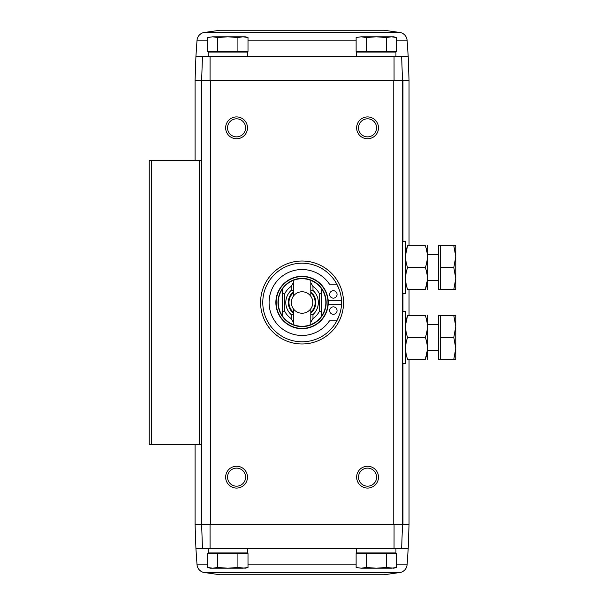 <?xml version="1.0" encoding="UTF-8"?>
<svg xmlns="http://www.w3.org/2000/svg" width="605" height="605" viewBox="0 0 605 605"><rect width="100%" height="100%" fill="white"/><g stroke="black" fill="none" stroke-linecap="round" stroke-linejoin="round"><path stroke-width="0.91" d="M210.064 80.465L201.631 80.465L210.064 80.465L210.079 56.447L202.471 56.447L201.631 80.465L195.082 80.465L195.922 56.447L202.471 56.447L201.631 80.465L201.631 524.535L202.471 548.553L401.652 548.553L402.491 524.535L394.067 524.535L394.052 548.553M195.082 524.535L195.922 548.553L202.471 548.553L201.631 524.535L195.082 524.535L195.082 444.41M402.983 363.628L402.983 524.535L409.041 524.535L408.201 548.553L401.652 548.553L402.491 524.535L394.067 524.535M409.041 80.465L393.757 80.465L393.757 524.535L201.631 524.535L210.366 524.535L210.366 80.465L402.491 80.465L401.652 56.447L408.201 56.447L409.041 80.465L409.041 245.736M402.983 524.535L402.491 524.535L402.491 80.465L401.652 56.447L394.052 56.447L394.067 80.465M386.376 51.425L396.464 51.425L396.464 37.525L391.42 36.799L386.376 37.525L376.295 36.799L366.207 37.525L361.17 36.799L356.126 37.525L361.17 36.799L356.126 37.525L356.126 51.425L386.376 51.425L386.376 37.525M237.916 51.425L248.005 51.425L248.005 37.525L242.96 36.799L237.916 37.525L227.835 36.799L217.747 37.525L212.71 36.799L207.666 37.525L212.71 36.799L207.666 37.525L207.666 51.425L237.916 51.425L237.916 37.525M210.079 548.553L210.064 524.535M302.061 343.98A41.48 41.48 0 0 1 266.139 281.756A41.48 41.48 0 0 1 337.991 281.756A41.48 41.48 0 0 1 302.061 343.98M367.56 138.757A10.913 10.913 0 0 1 358.107 122.384A10.913 10.913 0 0 1 377.013 122.384A10.913 10.913 0 0 1 367.56 138.757M367.56 488.076A10.913 10.913 0 0 1 358.107 471.703A10.913 10.913 0 0 1 377.013 471.703A10.913 10.913 0 0 1 367.56 488.076M236.563 488.076A10.913 10.913 0 0 1 227.109 471.703A10.913 10.913 0 0 1 246.023 471.703A10.913 10.913 0 0 1 236.563 488.076M236.563 138.757A10.913 10.913 0 0 1 227.109 122.384A10.913 10.913 0 0 1 246.023 122.384A10.913 10.913 0 0 1 236.563 138.757M210.079 56.447L394.052 56.447M201.631 160.59L149.238 160.59L149.238 444.41L201.631 444.41M236.563 136.866A9.022 9.022 0 0 1 228.751 123.329A9.022 9.022 0 0 1 244.382 123.329A9.022 9.022 0 0 1 236.563 136.866M236.563 486.186A9.022 9.022 0 0 1 228.751 472.649A9.022 9.022 0 0 1 244.382 472.649A9.022 9.022 0 0 1 236.563 486.186M367.56 486.186A9.022 9.022 0 0 1 359.741 472.649A9.022 9.022 0 0 1 375.38 472.649A9.022 9.022 0 0 1 367.56 486.186M367.56 136.866A9.022 9.022 0 0 1 359.741 123.329A9.022 9.022 0 0 1 375.38 123.329A9.022 9.022 0 0 1 367.56 136.866M390.875 52.083L391.533 51.425M395.942 56.447L395.942 52.083L356.647 52.083L356.647 56.447M242.416 52.083L243.074 51.425M247.483 56.447L247.483 52.083L208.18 52.083L208.18 56.447M217.747 51.425L217.747 37.525M248.005 37.525L245.297 36.799L212.71 36.799M366.207 51.425L366.207 37.525M391.42 36.799L396.464 37.525L393.757 36.799L361.17 36.799M195.922 56.447L197.026 40.149C197.578 36.376 199.665 33.872 203.272 32.632L219.97 30.25L384.152 30.25L400.858 32.632L203.272 32.632M361.17 568.201L356.126 567.475L356.126 553.575L396.464 553.575L396.464 567.475L391.42 568.201L396.464 567.475L393.757 568.201L386.376 567.475L376.295 568.201L366.207 567.475L361.17 568.201L356.126 567.475L361.17 568.201L391.42 568.201M361.707 552.917L361.056 553.575M356.647 548.553L356.647 552.917L395.942 552.917L395.942 548.553M207.666 553.575L248.005 553.575L248.005 567.475L242.96 568.201L248.005 567.475L245.297 568.201L237.916 567.475L227.835 568.201L217.747 567.475L212.71 568.201L207.666 567.475L207.666 553.575M213.247 552.917L212.597 553.575M208.18 548.553L208.18 552.917L247.483 552.917L247.483 548.553M217.747 553.575L217.747 567.475M237.916 553.575L237.916 567.475M207.666 567.475L210.366 568.201L242.96 568.201M366.207 553.575L366.207 567.475M386.376 553.575L386.376 567.475M408.201 548.553L407.105 564.851C406.545 568.624 404.465 571.128 400.858 572.368L384.152 574.75L219.97 574.75L203.272 572.368L400.858 572.368M312.982 290.43L312.982 286.422A19.428 19.428 0 0 1 319.531 293.985L319.531 311.015L321.709 311.507L321.709 315.923A23.799 23.799 0 0 1 310.796 324.635L310.796 322.268L312.982 318.578L312.982 314.57A16.274 16.274 0 0 0 312.982 290.43L310.796 290.287L310.796 296.253A10.739 10.739 0 0 0 293.327 296.253L293.327 282.732L291.149 286.422L291.149 290.43L293.327 290.287M310.796 290.287L310.796 280.365A23.799 23.799 0 0 0 293.327 280.365L293.327 282.732M310.796 322.268L310.796 308.747A10.739 10.739 0 0 1 293.327 308.747L293.327 324.635A23.799 23.799 0 0 0 310.796 324.635M310.796 314.713L312.982 314.57M310.796 280.365A23.799 23.799 0 0 1 321.709 289.077L321.709 315.923A23.799 23.799 0 0 0 321.709 289.077L321.709 293.493L319.531 293.985M293.327 324.635A23.799 23.799 0 0 1 282.414 315.923L282.414 311.507L284.6 311.015L284.6 293.985L282.414 293.493L282.414 289.077A23.799 23.799 0 0 0 282.414 315.923L282.414 289.077A23.799 23.799 0 0 1 293.327 280.365M284.6 293.985A19.428 19.428 0 0 1 291.149 286.422M312.982 286.422L310.796 282.732M291.149 290.43A16.274 16.274 0 0 0 291.149 314.57L291.149 318.578L293.327 322.268M291.149 318.578A19.428 19.428 0 0 1 284.6 311.015M319.531 311.015A19.428 19.428 0 0 1 312.982 318.578M341.303 300.314A39.295 39.295 0 0 1 341.303 304.686M328.265 302.5A26.197 26.197 0 0 1 288.963 325.188A26.197 26.197 0 0 1 288.963 279.812A26.197 26.197 0 0 1 328.265 302.5A26.197 26.197 0 0 1 288.963 325.188A26.197 26.197 0 0 1 288.963 279.812A26.197 26.197 0 0 1 328.265 302.5M338.951 316.044A39.295 39.295 0 0 1 278.565 333.998A39.295 39.295 0 0 1 278.565 271.002A39.295 39.295 0 0 1 338.951 288.956M328.175 300.314L341.515 300.314A36.239 36.239 0 0 0 336.599 284.161L329.46 284.161A32.965 32.965 0 0 0 280.319 277.718A32.965 32.965 0 0 0 280.319 327.282A32.965 32.965 0 0 0 329.46 320.839L336.599 320.839A36.239 36.239 0 0 0 341.515 304.686L328.175 304.686M333.347 314.29A3.713 3.713 0 0 0 336.562 308.724A3.713 3.713 0 0 0 330.133 308.724A3.713 3.713 0 0 0 333.347 314.29M333.347 298.136A3.713 3.713 0 0 0 336.562 292.563A3.713 3.713 0 0 0 330.133 292.563A3.713 3.713 0 0 0 333.347 298.136M291.149 314.57L293.327 314.713M293.327 313.125A13.756 13.756 0 0 1 293.327 291.875M293.327 312.263A13.098 13.098 0 0 1 293.327 292.737M293.327 308.747A10.739 10.739 0 0 1 293.327 296.253M310.796 291.875A13.756 13.756 0 0 1 310.796 313.125M310.796 292.737A13.098 13.098 0 0 1 310.796 312.263M310.796 296.253A10.739 10.739 0 0 1 310.796 308.747M402.491 241.372L405.547 241.372L405.547 293.765L402.491 293.765M440.478 289.402L438.3 289.402L438.3 245.736L440.478 245.736L440.478 289.402L453.81 289.402L455.762 278.481L453.81 267.569L455.762 256.649L453.81 245.736L455.762 245.736L455.762 289.402L453.81 289.402M438.3 254.471L427.38 254.471M440.478 245.736L453.81 245.736M440.478 267.569L453.81 267.569M407.558 245.736C405.002 245.736 405.002 245.736 407.558 245.736L425.368 245.736C427.924 245.736 427.924 245.736 425.368 245.736C427.924 252.988 427.924 260.271 425.368 267.569C427.924 274.821 427.924 282.096 425.368 289.402C427.924 289.402 427.924 289.402 425.368 289.402L407.558 289.402C405.002 289.402 405.002 289.402 407.558 289.402C405.002 282.149 405.002 274.867 407.558 267.569C405.002 260.316 405.002 253.034 407.558 245.736L405.698 254.471M425.368 289.402L427.236 280.667M425.368 267.569L407.558 267.569M427.319 245.736L427.319 289.402M402.491 311.235L405.547 311.235L405.547 363.628L402.491 363.628M440.478 359.264L438.3 359.264L438.3 315.598L440.478 315.598L440.478 359.264L453.81 359.264L455.762 348.351L453.81 337.431L455.762 326.518L453.81 315.598L455.762 315.598L455.762 359.264L453.81 359.264M438.3 324.333L427.38 324.333M440.478 315.598L453.81 315.598M440.478 337.431L453.81 337.431M407.558 315.598C405.002 315.598 405.002 315.598 407.558 315.598L425.368 315.598C427.924 315.598 427.924 315.598 425.368 315.598C427.924 322.851 427.924 330.133 425.368 337.431C427.924 344.684 427.924 351.966 425.368 359.264C427.924 359.264 427.924 359.264 425.368 359.264L407.558 359.264C405.002 359.264 405.002 359.264 407.558 359.264C405.002 352.012 405.002 344.729 407.558 337.431C405.002 330.179 405.002 322.904 407.558 315.598L405.698 324.333M425.368 359.264L427.236 350.529M425.368 337.431L407.558 337.431M427.319 315.598L427.319 359.264M199.34 160.59L199.34 444.41M151.303 160.59L151.303 444.41M402.983 80.465L402.983 241.372M402.983 293.765L402.983 311.235M201.14 80.465L201.14 160.59M201.14 444.41L201.14 524.535M197.026 40.149L207.666 40.149M248.005 40.149L356.126 40.149M396.464 40.149L407.105 40.149C406.545 36.376 404.465 33.872 400.858 32.632M407.105 564.851L396.464 564.851M356.126 564.851L248.005 564.851M207.666 564.851L197.026 564.851C197.578 568.624 199.665 571.128 203.272 572.368M326.155 302.5A24.087 24.087 0 0 1 290.022 323.365A24.087 24.087 0 0 1 290.022 281.635A24.087 24.087 0 0 1 326.155 302.5M327.971 302.5A25.909 25.909 0 0 1 289.107 324.938A25.909 25.909 0 0 1 289.107 280.062A25.909 25.909 0 0 1 327.971 302.5M195.082 80.465L195.082 160.59M409.041 289.402L409.041 315.598M409.041 359.264L409.041 524.535M361.707 52.083L361.056 51.425M213.247 52.083L212.597 51.425M408.201 56.447L407.105 40.149M390.875 552.917L391.533 553.575M242.416 552.917L243.074 553.575M195.922 548.553L197.026 564.851M438.3 280.667L427.38 280.667M438.3 350.529L427.38 350.529"/></g></svg>
